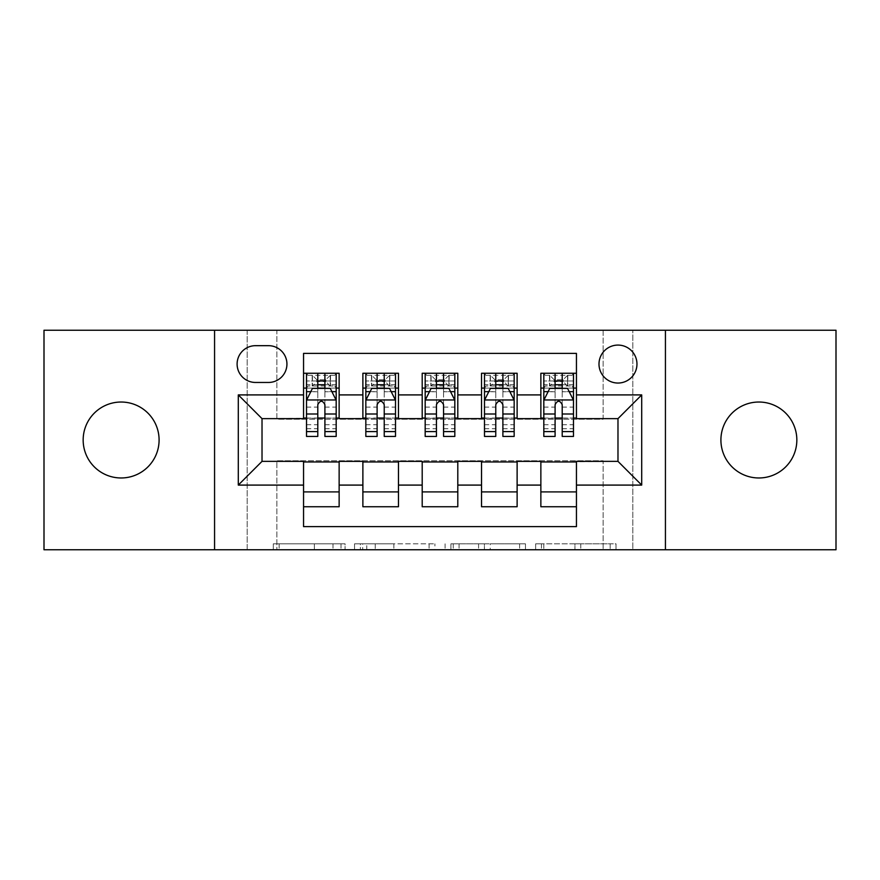 <?xml version="1.0" encoding="UTF-8"?>
<svg xmlns="http://www.w3.org/2000/svg" width="880" height="880" viewBox="0 0 880 880"><rect width="100%" height="100%" fill="white"/><g stroke="black" fill="none" stroke-linecap="round" stroke-linejoin="round"><path stroke-width="0.66" stroke-dasharray="4.4 3.3" d="M345.081 549.758L279.136 549.758L345.081 549.758L345.081 543.818L314.369 543.818L314.369 549.758L314.369 543.818L345.081 543.818L345.081 549.758L345.081 543.818L314.369 543.818L314.369 549.758L314.369 543.818L345.081 543.818L279.136 543.818L345.081 543.818M758.879 477.972A37.972 37.972 0 0 1 720.907 440A37.972 37.972 0 0 1 758.879 402.028A37.972 37.972 0 0 1 796.84 440A37.972 37.972 0 0 1 758.879 477.972M121.121 477.972A37.972 37.972 0 0 1 83.16 440A37.972 37.972 0 0 1 121.121 402.028A37.972 37.972 0 0 1 159.093 440A37.972 37.972 0 0 1 121.121 477.972M617.98 345.081A18.986 18.986 0 0 0 598.994 364.067A18.986 18.986 0 0 0 617.98 383.042A18.986 18.986 0 0 0 636.966 364.067A18.986 18.986 0 0 0 617.98 345.081M610.181 549.758L541.475 549.758L610.181 549.758L610.181 543.818L580.778 543.818L616.011 543.818L616.011 549.758L616.011 543.818L541.475 543.818L616.011 543.818L616.011 549.758L616.011 543.818L610.181 543.818L610.181 549.758M574.948 549.758L543.796 549.758L574.948 549.758L574.948 543.818L580.778 543.818L574.948 543.818L574.948 549.758L574.948 543.818L543.796 543.818L543.796 549.758L543.796 543.818L574.948 543.818L574.948 549.758M535.645 549.758L541.475 549.758L535.645 549.758L535.645 543.818L541.475 543.818L535.645 543.818L535.645 549.758M273.306 549.758L279.136 549.758L273.306 549.758L273.306 543.818L279.136 543.818L273.306 543.818L273.306 549.758M603.141 549.758L632.808 549.758L632.808 330.242L836 330.242L836 549.758L632.808 549.758L632.808 330.242L603.141 330.242L603.141 419.232L276.859 419.232L276.859 330.242L603.141 330.242L603.141 419.232L276.859 419.232L276.859 330.242L247.192 330.242L247.192 549.758L44 549.758L44 330.242L247.192 330.242L247.192 549.758L276.859 549.758L276.859 460.768L603.141 460.768L603.141 549.758L276.859 549.758L276.859 460.768L603.141 460.768L603.141 549.758M434.907 549.758L429.077 549.758L434.907 549.758L434.907 543.818L434.907 549.758M360.371 549.758L429.077 549.758L354.541 549.758L360.371 549.758L360.371 543.818L434.907 543.818L354.541 543.818L354.541 549.758L354.541 543.818L360.371 543.818L360.371 549.758M450.923 549.758L525.459 549.758L445.093 549.758L450.923 549.758L450.923 543.818L525.459 543.818L525.459 549.758L525.459 543.818L490.226 543.818L490.226 549.758M540.859 373.263L576.444 373.263L576.444 388.091L540.859 388.091L540.859 373.263M481.525 373.263L517.121 373.263L517.121 388.091L481.525 388.091L481.525 373.263M422.202 373.263L457.798 373.263L457.798 388.091L422.202 388.091L422.202 373.263M362.879 373.263L398.475 373.263L398.475 388.091L362.879 388.091L362.879 373.263M303.556 506.737L303.556 491.909L339.141 491.909L339.141 506.737L303.556 506.737L303.556 526.614L576.444 526.614L576.444 506.737L540.859 506.737L540.859 491.909L576.444 491.909L576.444 506.737M398.475 506.737L362.879 506.737L362.879 491.909L398.475 491.909L398.475 506.737M457.798 506.737L422.202 506.737L422.202 491.909L457.798 491.909L457.798 506.737M517.121 506.737L481.525 506.737L481.525 491.909L517.121 491.909L517.121 506.737M540.859 491.909L540.859 461.956L617.98 461.362L617.98 418.638L576.444 418.638L576.444 418.044L517.121 418.638L517.121 388.091M517.121 418.044L457.798 418.638L457.798 388.091M457.798 418.044L398.475 418.638L398.475 388.091M303.556 373.263L339.141 373.263L339.141 388.091L303.556 388.091L303.556 353.386L576.444 353.386L576.444 373.263M481.525 491.909L481.525 461.956L517.121 461.956L517.121 461.362L540.859 461.362L540.859 461.956M422.202 491.909L422.202 461.956L457.798 461.956L457.798 461.362L481.525 461.362L481.525 461.956M362.879 491.909L362.879 461.956L398.475 461.956L398.475 461.362L422.202 461.362L422.202 461.956M398.475 418.044L339.141 418.638L339.141 388.091M303.556 491.909L303.556 461.956L339.141 461.956L339.141 461.362L362.879 461.362L362.879 461.956M339.141 418.044L262.02 418.638L262.02 461.362L303.556 461.362L303.556 461.956M317.79 436.436L317.79 373.263L336.182 373.263L306.515 373.263L306.515 388.091L317.79 388.091M324.907 388.091L306.515 388.091L306.515 380.974L306.515 436.436M303.556 418.044L303.556 388.091M306.515 418.044L317.79 418.044M324.907 418.044L336.182 418.044M339.141 491.909L339.141 461.956M365.838 418.044L377.113 418.044M384.23 418.044L395.505 418.044M377.113 436.436L377.113 373.263L395.505 373.263L365.838 373.263L365.838 388.091L377.113 388.091M384.23 388.091L365.838 388.091L365.838 380.974L365.838 436.436M362.879 418.044L362.879 388.091M398.475 491.909L398.475 461.956M457.798 491.909L457.798 461.956M422.202 418.044L422.202 388.091M436.436 436.436L436.436 373.263L454.828 373.263L425.172 373.263L425.172 388.091L436.436 388.091M443.564 388.091L425.172 388.091L425.172 380.974L425.172 436.436M425.172 418.044L436.436 418.044M443.564 418.044L454.828 418.044M517.121 491.909L517.121 461.956M481.525 418.044L481.525 388.091M495.77 436.436L495.77 373.263L514.162 373.263L484.495 373.263L484.495 388.091L495.77 388.091M502.887 388.091L484.495 388.091L484.495 380.974L484.495 436.436M484.495 418.044L495.77 418.044M502.887 418.044L514.162 418.044M576.444 491.909L576.444 461.956M540.859 418.044L540.859 388.091M576.444 418.044L576.444 388.091M555.093 436.436L555.093 373.263L573.485 373.263L543.818 373.263L543.818 388.091L555.093 388.091M562.21 388.091L543.818 388.091L543.818 380.974L543.818 436.436M543.818 418.044L555.093 418.044M562.21 418.044L573.485 418.044M255.497 345.675A18.392 18.392 0 0 0 237.105 364.067A18.392 18.392 0 0 0 255.497 382.459L268.543 382.459A18.392 18.392 0 0 0 286.935 364.067A18.392 18.392 0 0 0 268.543 345.675L255.497 345.675M214.566 549.758L214.566 330.242M665.434 330.242L665.434 549.758M366.773 549.758L375.221 549.758L366.773 549.758L366.773 543.818L362.692 543.818L362.692 549.758L362.692 543.818L375.221 543.818L366.773 543.818L366.773 549.758M375.221 549.758L393.855 549.758L375.221 549.758L375.221 543.818L393.855 543.818L393.855 549.758L393.855 543.818L375.221 543.818L375.221 549.758M450.923 543.818L484.407 543.818L484.407 549.758L484.407 543.818L478.577 543.818L484.407 543.818L484.407 549.758L484.407 543.818L490.226 543.818M453.244 543.818L453.244 549.758L453.244 543.818M445.093 543.818L445.093 549.758L445.093 543.818M306.515 400.257L306.515 428.725L306.515 400.257L312.444 388.388L330.242 388.388L336.182 400.257L336.182 428.725L336.182 400.257M336.182 436.436L336.182 380.974L336.182 388.091L306.515 388.091L307.945 386.012L334.741 386.012L307.945 386.012M325.798 379.786L325.798 381.568L316.899 381.568L316.899 379.786L325.798 379.786L330.242 375.331L330.242 386.012L330.242 375.331L334.741 375.331L336.182 373.263L336.182 388.091L334.741 386.012M336.182 391.776L324.907 391.776L324.907 380.974L336.182 380.974L306.515 380.974L336.182 380.974L324.907 380.974L324.907 373.263L336.182 373.263M310.816 391.655L317.79 391.655L317.79 388.388M306.515 373.263L317.79 373.263L306.515 373.263L307.945 375.331L312.444 375.331L312.444 386.012L316.899 381.568M324.907 388.388L324.907 391.655L331.881 391.655M324.907 391.776L324.907 436.436M317.79 391.655L317.79 404.701C320.155 400.202 322.531 400.202 324.907 404.701L324.907 391.655M316.899 379.786L312.444 375.331L312.444 386.012L312.444 375.331L330.242 375.331M307.945 375.331L334.741 375.331M330.242 386.012L325.798 381.568M365.838 400.257L365.838 428.725L365.838 400.257L371.778 388.388L389.576 388.388L395.505 400.257L395.505 428.725L395.505 400.257M395.505 436.436L395.505 380.974L395.505 388.091L365.838 388.091L367.279 386.012L394.075 386.012L367.279 386.012M385.121 379.786L385.121 381.568L376.222 381.568L376.222 379.786L385.121 379.786L389.576 375.331L389.576 386.012L389.576 375.331L394.075 375.331L395.505 373.263L395.505 388.091L394.075 386.012M395.505 391.776L384.23 391.776L384.23 380.974L395.505 380.974L365.838 380.974L395.505 380.974L384.23 380.974L384.23 373.263L395.505 373.263M370.139 391.655L377.113 391.655L377.113 388.388M365.838 373.263L377.113 373.263L365.838 373.263L367.279 375.331L371.778 375.331L371.778 386.012L376.222 381.568M384.23 388.388L384.23 391.655L391.204 391.655M384.23 391.776L384.23 436.436M377.113 391.655L377.113 404.701C379.478 400.202 381.854 400.202 384.23 404.701L384.23 391.655M376.222 379.786L371.778 375.331L371.778 386.012L371.778 375.331L389.576 375.331M367.279 375.331L394.075 375.331M389.576 386.012L385.121 381.568M425.172 400.257L425.172 428.725L425.172 400.257L431.101 388.388L448.899 388.388L454.828 400.257L454.828 428.725L454.828 400.257M454.828 436.436L454.828 380.974L454.828 388.091L425.172 388.091L426.602 386.012L453.398 386.012L426.602 386.012M444.444 379.786L444.444 381.568L435.556 381.568L435.556 379.786L444.444 379.786L448.899 375.331L448.899 386.012L448.899 375.331L453.398 375.331L454.828 373.263L454.828 388.091L453.398 386.012M454.828 391.776L443.564 391.776L443.564 380.974L454.828 380.974L425.172 380.974L454.828 380.974L443.564 380.974L443.564 373.263L454.828 373.263M429.473 391.655L436.436 391.655L436.436 388.388M425.172 373.263L436.436 373.263L425.172 373.263L426.602 375.331L431.101 375.331L431.101 386.012L435.556 381.568M443.564 388.388L443.564 391.655L450.527 391.655M443.564 391.776L443.564 436.436M436.436 391.655L436.436 404.701C438.812 400.202 441.177 400.202 443.564 404.701L443.564 391.655M435.556 379.786L431.101 375.331L431.101 386.012L431.101 375.331L448.899 375.331M426.602 375.331L453.398 375.331M448.899 386.012L444.444 381.568M484.495 400.257L484.495 428.725L484.495 400.257L490.424 388.388L508.222 388.388L514.162 400.257L514.162 428.725L514.162 400.257M514.162 436.436L514.162 380.974L514.162 388.091L484.495 388.091L485.925 386.012L512.721 386.012L485.925 386.012M503.778 379.786L503.778 381.568L494.879 381.568L494.879 379.786L503.778 379.786L508.222 375.331L508.222 386.012L508.222 375.331L512.721 375.331L514.162 373.263L514.162 388.091L512.721 386.012M514.162 391.776L502.887 391.776L502.887 380.974L514.162 380.974L484.495 380.974L514.162 380.974L502.887 380.974L502.887 373.263L514.162 373.263M488.796 391.655L495.77 391.655L495.77 388.388M484.495 373.263L495.77 373.263L484.495 373.263L485.925 375.331L490.424 375.331L490.424 386.012L494.879 381.568M502.887 388.388L502.887 391.655L509.861 391.655M502.887 391.776L502.887 436.436M495.77 391.655L495.77 404.701C498.135 400.202 500.511 400.202 502.887 404.701L502.887 391.655M494.879 379.786L490.424 375.331L490.424 386.012L490.424 375.331L508.222 375.331M485.925 375.331L512.721 375.331M508.222 386.012L503.778 381.568M543.818 400.257L543.818 428.725L543.818 400.257L549.758 388.388L567.556 388.388L573.485 400.257L573.485 428.725L573.485 400.257M573.485 436.436L573.485 380.974L573.485 388.091L543.818 388.091L545.259 386.012L572.055 386.012L545.259 386.012M563.101 379.786L563.101 381.568L554.202 381.568L554.202 379.786L563.101 379.786L567.556 375.331L567.556 386.012L567.556 375.331L572.055 375.331L573.485 373.263L573.485 388.091L572.055 386.012M573.485 391.776L562.21 391.776L562.21 380.974L573.485 380.974L543.818 380.974L573.485 380.974L562.21 380.974L562.21 373.263L573.485 373.263M548.119 391.655L555.093 391.655L555.093 388.388M543.818 373.263L555.093 373.263L543.818 373.263L545.259 375.331L549.758 375.331L549.758 386.012L554.202 381.568M562.21 388.388L562.21 391.655L569.184 391.655M562.21 391.776L562.21 436.436M555.093 391.655L555.093 404.701C557.458 400.202 559.834 400.202 562.21 404.701L562.21 391.655M554.202 379.786L549.758 375.331L549.758 386.012L549.758 375.331L567.556 375.331M545.259 375.331L572.055 375.331M567.556 386.012L563.101 381.568M341 543.818L341 549.758L341 543.818M333.003 543.818L333.003 549.758L333.003 543.818M279.136 543.818L279.136 549.758L279.136 543.818M429.077 543.818L429.077 549.758L429.077 543.818M519.629 543.818L519.629 549.758L519.629 543.818M478.577 543.818L478.577 549.758L478.577 543.818M459.074 543.818L459.074 549.758L459.074 543.818M580.778 543.818L580.778 549.758L580.778 543.818M541.475 543.818L541.475 549.758L541.475 543.818M306.669 399.96L336.028 399.96M317.79 391.776L306.515 391.776M306.515 424.71L317.79 424.71M324.907 424.71L336.182 424.71M306.515 407.11L317.79 407.11M324.907 407.11L336.182 407.11M336.182 384.747L324.907 384.747M317.79 384.747L306.515 384.747M330.528 375.331L330.528 386.012M312.169 375.331L312.169 386.012M324.907 380.974L324.907 373.263M365.992 399.96L395.362 399.96M377.113 391.776L365.838 391.776M365.838 424.71L377.113 424.71M384.23 424.71L395.505 424.71M365.838 407.11L377.113 407.11M384.23 407.11L395.505 407.11M395.505 384.747L384.23 384.747M377.113 384.747L365.838 384.747M389.851 375.331L389.851 386.012M371.492 375.331L371.492 386.012M384.23 380.974L384.23 373.263M425.315 399.96L454.685 399.96M436.436 391.776L425.172 391.776M425.172 424.71L436.436 424.71M443.564 424.71L454.828 424.71M425.172 407.11L436.436 407.11M443.564 407.11L454.828 407.11M454.828 384.747L443.564 384.747M436.436 384.747L425.172 384.747M449.174 375.331L449.174 386.012M430.826 375.331L430.826 386.012M443.564 380.974L443.564 373.263M484.638 399.96L514.008 399.96M495.77 391.776L484.495 391.776M484.495 424.71L495.77 424.71M502.887 424.71L514.162 424.71M484.495 407.11L495.77 407.11M502.887 407.11L514.162 407.11M514.162 384.747L502.887 384.747M495.77 384.747L484.495 384.747M508.508 375.331L508.508 386.012M490.149 375.331L490.149 386.012M502.887 380.974L502.887 373.263M543.972 399.96L573.331 399.96M555.093 391.776L543.818 391.776M543.818 424.71L555.093 424.71M562.21 424.71L573.485 424.71M543.818 407.11L555.093 407.11M562.21 407.11L573.485 407.11M573.485 384.747L562.21 384.747M555.093 384.747L543.818 384.747M567.831 375.331L567.831 386.012M549.472 375.331L549.472 386.012M562.21 380.974L562.21 373.263M306.515 428.725L317.79 428.725M324.907 428.725L336.182 428.725M365.838 428.725L377.113 428.725M384.23 428.725L395.505 428.725M425.172 428.725L436.436 428.725M443.564 428.725L454.828 428.725M484.495 428.725L495.77 428.725M502.887 428.725L514.162 428.725M543.818 428.725L555.093 428.725M562.21 428.725L573.485 428.725"/><path stroke-width="1.32" d="M758.879 402.028A37.972 37.972 0 0 0 720.907 440A37.972 37.972 0 0 0 758.879 477.972A37.972 37.972 0 0 0 796.84 440A37.972 37.972 0 0 0 758.879 402.028M121.121 402.028A37.972 37.972 0 0 0 83.16 440A37.972 37.972 0 0 0 121.121 477.972A37.972 37.972 0 0 0 159.093 440A37.972 37.972 0 0 0 121.121 402.028M617.98 345.081A18.986 18.986 0 0 0 598.994 364.067A18.986 18.986 0 0 0 617.98 383.042A18.986 18.986 0 0 0 636.966 364.067A18.986 18.986 0 0 0 617.98 345.081M665.434 549.758L836 549.758L836 330.242L665.434 330.242L665.434 549.758L214.566 549.758L214.566 330.242L44 330.242L44 549.758L214.566 549.758M576.444 373.263L540.859 373.263L540.859 394.911L517.121 394.911L517.121 418.638L540.859 418.638L540.859 394.911M517.121 394.911L517.121 373.263L481.525 373.263L481.525 394.911L457.798 394.911L457.798 418.638L481.525 418.638L481.525 394.911M457.798 394.911L457.798 373.263L422.202 373.263L422.202 394.911L398.475 394.911L398.475 418.638L422.202 418.638L422.202 394.911M398.475 394.911L398.475 373.263L362.879 373.263L362.879 418.638L339.141 418.638L339.141 373.263L303.556 373.263M303.556 506.737L339.141 506.737L339.141 461.362L362.879 461.362L362.879 506.737L398.475 506.737L398.475 461.362L422.202 461.362L422.202 485.089L398.475 485.089M422.202 485.089L422.202 506.737L457.798 506.737L457.798 461.362L481.525 461.362L481.525 485.089L457.798 485.089M481.525 485.089L481.525 506.737L517.121 506.737L517.121 461.362L540.859 461.362L540.859 485.089L517.121 485.089M255.497 382.459L268.543 382.459A18.392 18.392 0 0 0 286.935 364.067A18.392 18.392 0 0 0 268.543 345.675L255.497 345.675A18.392 18.392 0 0 0 237.105 364.067A18.392 18.392 0 0 0 255.497 382.459M665.434 330.242L214.566 330.242M576.444 394.911L576.444 353.386L303.556 353.386L303.556 418.638L262.02 418.638L262.02 461.362L303.556 461.362L303.556 526.614L576.444 526.614L576.444 461.362L617.98 461.362L617.98 418.638L576.444 418.638L576.444 394.911L641.707 394.911L641.707 485.089L576.444 485.089M303.556 485.089L238.293 485.089L238.293 394.911L303.556 394.911M540.859 485.089L540.859 506.737L576.444 506.737M303.556 388.091L306.515 388.091M317.79 388.091L324.907 388.091M336.182 388.091L339.141 388.091M303.556 418.044L306.515 418.044M317.79 418.044L324.907 418.044M336.182 418.044L339.141 418.044M303.556 461.956L339.141 461.956M303.556 491.909L339.141 491.909M362.879 418.044L365.838 418.044M377.113 418.044L384.23 418.044M395.505 418.044L398.475 418.044M362.879 388.091L365.838 388.091M377.113 388.091L384.23 388.091M395.505 388.091L398.475 388.091M362.879 461.956L398.475 461.956M362.879 491.909L398.475 491.909M422.202 461.956L457.798 461.956M422.202 491.909L457.798 491.909M422.202 388.091L425.172 388.091M436.436 388.091L443.564 388.091M454.828 388.091L457.798 388.091M422.202 418.044L425.172 418.044M436.436 418.044L443.564 418.044M454.828 418.044L457.798 418.044M481.525 461.956L517.121 461.956M481.525 491.909L517.121 491.909M481.525 388.091L484.495 388.091M495.77 388.091L502.887 388.091M514.162 388.091L517.121 388.091M481.525 418.044L484.495 418.044M495.77 418.044L502.887 418.044M514.162 418.044L517.121 418.044M540.859 461.956L576.444 461.956M540.859 491.909L576.444 491.909M540.859 388.091L543.818 388.091M555.093 388.091L562.21 388.091M573.485 388.091L576.444 388.091M540.859 418.044L543.818 418.044M555.093 418.044L562.21 418.044M573.485 418.044L576.444 418.044M262.02 418.638L238.293 394.911M262.02 461.362L238.293 485.089M641.707 394.911L617.98 418.638M641.707 485.089L617.98 461.362M324.907 380.974L317.79 380.974M336.182 431.607L324.907 431.607L324.907 436.436L336.182 436.436L336.182 400.257L330.242 388.388L312.444 388.388L306.515 400.257L306.515 436.436L317.79 436.436L317.79 431.607L306.515 431.607M306.515 400.257L306.515 373.263M336.182 400.257L336.182 373.263M317.79 388.388L317.79 373.263M324.907 373.263L324.907 388.388M324.907 431.607L324.907 404.701C322.542 400.125 320.166 400.125 317.79 404.701L317.79 431.607M384.23 380.974L377.113 380.974M395.505 431.607L384.23 431.607L384.23 436.436L395.505 436.436L395.505 400.257L389.576 388.388L371.778 388.388L365.838 400.257L365.838 436.436L377.113 436.436L377.113 431.607L365.838 431.607M365.838 400.257L365.838 373.263M395.505 400.257L395.505 373.263M377.113 388.388L377.113 373.263M384.23 373.263L384.23 388.388M384.23 431.607L384.23 404.701C381.865 400.125 379.489 400.125 377.113 404.701L377.113 431.607M443.564 380.974L436.436 380.974M454.828 431.607L443.564 431.607L443.564 436.436L454.828 436.436L454.828 400.257L448.899 388.388L431.101 388.388L425.172 400.257L425.172 436.436L436.436 436.436L436.436 431.607L425.172 431.607M425.172 400.257L425.172 373.263M454.828 400.257L454.828 373.263M436.436 388.388L436.436 373.263M443.564 373.263L443.564 388.388M443.564 431.607L443.564 404.701C441.188 400.125 438.812 400.125 436.436 404.701L436.436 431.607M502.887 380.974L495.77 380.974M514.162 431.607L502.887 431.607L502.887 436.436L514.162 436.436L514.162 400.257L508.222 388.388L490.424 388.388L484.495 400.257L484.495 436.436L495.77 436.436L495.77 431.607L484.495 431.607M484.495 400.257L484.495 373.263M514.162 400.257L514.162 373.263M495.77 388.388L495.77 373.263M502.887 373.263L502.887 388.388M502.887 431.607L502.887 404.701C500.511 400.125 498.146 400.125 495.77 404.701L495.77 431.607M562.21 380.974L555.093 380.974M573.485 431.607L562.21 431.607L562.21 436.436L573.485 436.436L573.485 400.257L567.556 388.388L549.758 388.388L543.818 400.257L543.818 436.436L555.093 436.436L555.093 431.607L543.818 431.607M543.818 400.257L543.818 373.263M573.485 400.257L573.485 373.263M555.093 388.388L555.093 373.263M562.21 373.263L562.21 388.388M562.21 431.607L562.21 404.701C559.845 400.125 557.469 400.125 555.093 404.701L555.093 431.607M362.879 485.089L339.141 485.089M362.879 394.911L339.141 394.911M336.028 399.96L306.669 399.96M306.515 391.655L310.816 391.655M331.881 391.655L336.182 391.655M317.79 414.007L306.515 414.007M336.182 414.007L324.907 414.007M324.907 384.747L317.79 384.747M395.362 399.96L365.992 399.96M365.838 391.655L370.139 391.655M391.204 391.655L395.505 391.655M377.113 414.007L365.838 414.007M395.505 414.007L384.23 414.007M384.23 384.747L377.113 384.747M454.685 399.96L425.315 399.96M425.172 391.655L429.473 391.655M450.527 391.655L454.828 391.655M436.436 414.007L425.172 414.007M454.828 414.007L443.564 414.007M443.564 384.747L436.436 384.747M514.008 399.96L484.638 399.96M484.495 391.655L488.796 391.655M509.861 391.655L514.162 391.655M495.77 414.007L484.495 414.007M514.162 414.007L502.887 414.007M502.887 384.747L495.77 384.747M573.331 399.96L543.972 399.96M543.818 391.655L548.119 391.655M569.184 391.655L573.485 391.655M555.093 414.007L543.818 414.007M573.485 414.007L562.21 414.007M562.21 384.747L555.093 384.747"/></g></svg>
